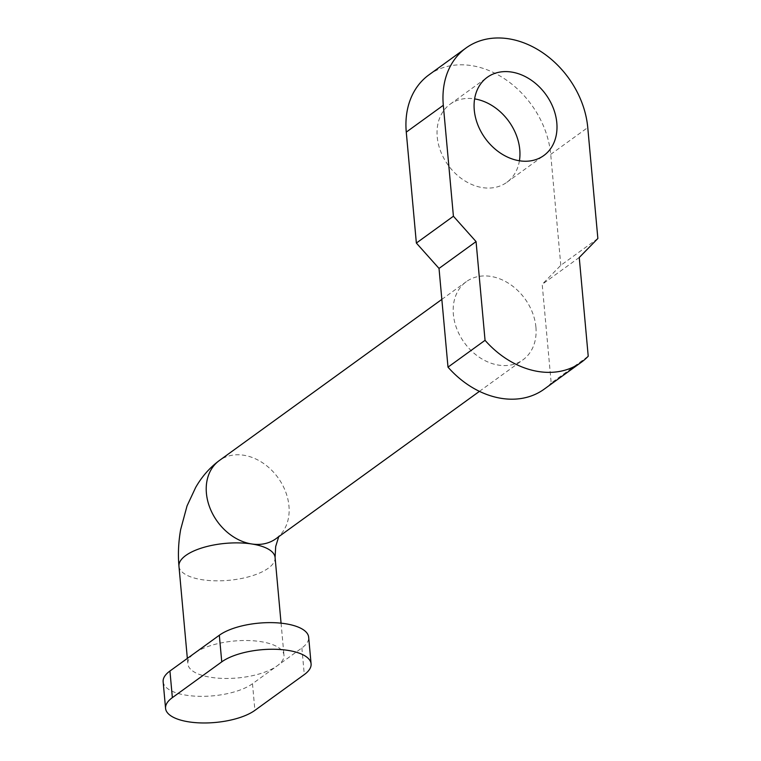 <?xml version="1.0" encoding="UTF-8"?>
<svg xmlns="http://www.w3.org/2000/svg" width="761" height="761" viewBox="0 0 761 761"><rect width="100%" height="100%" fill="white"/><g stroke="black" fill="none" stroke-linecap="round" stroke-linejoin="round"><path stroke-width="0.57" stroke-dasharray="3.81 2.85" d="M535.915 327.106A48.266 37.413 54.1 0 0 509.29 283.767A48.266 37.413 54.1 0 0 466.341 281.656A48.266 37.413 54.1 0 0 453.375 314.388A48.266 37.413 54.1 0 0 480.001 357.727A48.266 37.413 54.1 0 0 522.959 359.839A48.266 37.413 54.1 0 0 535.915 327.106M597.861 238.488L560.809 265.313L542.193 284.329L551.183 383.049L588.224 356.224M560.809 265.313L550.717 154.378A84.461 65.475 54.1 0 0 504.115 78.535A84.461 65.475 54.1 0 0 428.957 74.844M544.191 389.156A84.461 65.475 54.1 0 0 551.183 383.049M519.421 160.771A48.266 37.413 -125.9 0 1 506.797 182.336A48.266 37.413 -125.9 0 1 482.531 187.625A48.266 37.413 -125.9 0 1 440.705 151.477A48.266 37.413 -125.9 0 1 450.189 104.162A48.266 37.413 -125.9 0 1 474.455 98.873A48.266 37.413 -125.9 0 1 474.607 98.901M579.245 257.494L542.193 284.329M163.139 681.742A48.266 18.549 174.8 0 0 199.211 696.325A48.266 18.549 174.8 0 0 252.481 683.73L277.175 665.846A48.266 18.549 174.8 0 0 283.967 655.107A48.266 18.549 174.8 0 0 247.905 640.534A48.266 18.549 174.8 0 0 194.635 653.128A48.266 18.549 174.8 0 0 187.843 663.858A48.266 18.549 174.8 0 0 223.905 678.441A48.266 18.549 174.8 0 0 277.175 665.846L301.87 647.963A48.266 18.549 174.8 0 0 308.671 637.223M278.716 536.714L279.344 535.592L275.986 538.693A48.266 37.413 -125.9 0 0 288.952 505.96A48.266 37.413 54.1 0 0 262.326 462.621A48.266 37.413 54.1 0 0 219.368 460.51M550.717 154.378L587.758 127.553M178.959 566.232A48.266 18.549 174.8 0 0 215.021 580.814A48.266 18.549 174.8 0 0 268.291 568.22A48.266 18.549 174.8 0 0 275.082 557.49M252.481 683.73L254.906 710.355M301.87 647.963L304.295 674.588M441.837 299.396L466.341 281.656M450.189 104.162L487.23 77.327M506.797 182.336L543.849 155.51M479.44 391.354L522.959 359.839M281.066 623.173L283.967 655.107M187.339 658.408L187.843 663.858"/><path stroke-width="1.14" d="M465.998 48.01L428.957 74.844A84.461 65.475 54.1 0 0 406.269 132.119L416.362 243.054L453.413 216.229L476.063 241.598L485.052 340.319A84.461 65.475 54.1 0 0 581.233 362.331A84.461 65.475 54.1 0 0 588.224 356.224L579.245 257.494L597.861 238.488L587.758 127.553A84.461 65.475 54.1 0 0 541.166 51.71A84.461 65.475 54.1 0 0 465.998 48.01A84.461 65.475 54.1 0 0 443.311 105.294L453.413 216.229M581.233 362.331L544.191 389.156A84.461 65.475 54.1 0 1 448.001 367.144L439.021 268.424L416.362 243.054M474.607 98.901A48.266 37.413 -125.9 0 1 519.421 160.771M519.573 160.799A48.266 37.413 -125.9 0 1 477.756 124.652A48.266 37.413 -125.9 0 1 487.23 77.327A48.266 37.413 -125.9 0 1 511.497 72.048A48.266 37.413 -125.9 0 1 553.323 108.195A48.266 37.413 -125.9 0 1 543.849 155.51A48.266 37.413 -125.9 0 1 519.573 160.799M448.001 367.144L485.052 340.319M439.021 268.424L476.063 241.598M311.087 663.849L308.671 637.223A48.266 18.549 174.8 0 0 272.6 622.65A48.266 18.549 174.8 0 0 219.33 635.245L169.941 671.012A48.266 18.549 174.8 0 0 163.139 681.742L165.565 708.367A48.266 18.549 174.8 0 0 201.636 722.95A48.266 18.549 174.8 0 0 254.906 710.355L304.295 674.588A48.266 18.549 174.8 0 0 311.087 663.849A48.266 18.549 174.8 0 0 275.025 649.276A48.266 18.549 174.8 0 0 221.755 661.861L172.357 697.637A48.266 18.549 174.8 0 0 165.565 708.367M219.368 460.51A48.266 37.413 54.1 0 0 206.412 493.242A48.266 37.413 -125.9 0 0 251.72 543.972A48.266 18.549 174.8 0 0 185.751 555.501A48.266 18.549 174.8 0 0 178.959 566.232C177.884 554.227 178.454 541.994 180.661 529.523L187.044 505.903L195.682 487.421C201.855 476.614 209.751 467.644 219.368 460.51L441.837 299.396M406.269 132.119L443.311 105.294M479.44 391.354L275.986 538.693A48.266 37.413 -125.9 0 1 251.72 543.972A48.266 18.549 174.8 0 1 275.082 557.49L275.691 546.503L278.716 536.714M169.941 671.012L172.357 697.637M219.33 635.245L221.755 661.861M275.082 557.49L281.066 623.173M178.959 566.232L187.339 658.408"/></g></svg>
